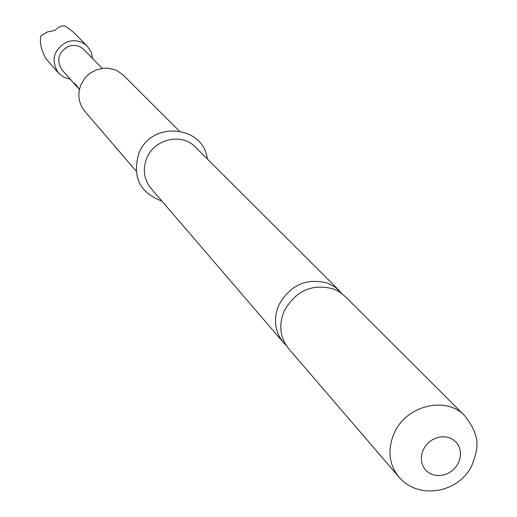 <?xml version="1.0" encoding="UTF-8"?>
<svg xmlns="http://www.w3.org/2000/svg" width="517" height="517" viewBox="0 0 517 517"><rect width="100%" height="100%" fill="white"/><g stroke="black" fill="none" stroke-linecap="round" stroke-linejoin="round"><path stroke-width="0.78" d="M398.781 476.874L288.719 348.716C280.007 337.659 278.489 325.096 284.163 311.027C295.724 290.69 312.184 283.335 333.536 288.964L339.734 292.086L345.091 296.396L464.693 415.7C446.068 395.518 405.884 405.49 394.077 433.498C387.311 449.816 388.874 464.272 398.781 476.874C419.209 501.076 459.781 492.152 472.021 465.08C477.126 450.604 482.574 438.429 464.693 415.7M79.405 89.493L76.309 85.971L78.629 88.594L76.949 85.938L74.383 83.108L76.096 85.757L62.13 69.989C56.179 60.521 58.098 52.734 67.882 46.614C73.996 44.346 79.372 45.373 84.013 49.684L102.179 68.36M76.426 86.119L76.096 85.757M70.37 79.288L63.811 77.266L58.453 73.039C50.705 60.56 53.27 50.311 66.144 42.291C74.151 39.311 81.214 40.63 87.328 46.239L91.141 51.9L92.672 58.589M87.328 46.239L73.311 32.041L65.278 26.024L62.286 25.947L59.972 26.613L56.967 28.441L54.899 30.438L47.629 31.899L41.961 35.15L40.584 36.533L40.326 41.619L41.147 47.131L43.027 52.676L45.677 58.395L58.453 73.039M341.989 293.675L335.565 287.42L327.797 283.206C306.6 277.603 290.276 284.893 278.812 305.069C273.189 319.028 274.708 331.494 283.361 342.48L286.231 345.421M179.173 130.898L123.466 75.333L117.766 71.1L114.503 69.633L107.458 68.166L103.82 68.186L96.666 69.743L90.139 73.201L87.283 75.566L84.769 78.293L80.962 84.62C77.214 94.417 78.481 103.297 84.769 111.245L136.029 170.94M339.268 290.586L195.381 147.061C182.003 132.656 154.428 138.802 146.828 158.008C142.466 169.201 143.842 179.302 150.945 188.298L283.361 342.48M74.959 83.689L75.495 85.027M76.309 85.971L75.734 84.84M76.548 85.777L77.324 86.656M423.223 449.835L421.775 454.1L421.284 458.469L421.782 462.715L423.242 466.631L425.588 470.024L428.703 472.719L432.425 474.58L436.568 475.524L440.93 475.498L445.286 474.509L449.422 472.609L453.138 469.882L456.24 466.476L458.579 462.56L460.04 458.321L460.544 453.971L460.065 449.732L458.637 445.809L456.311 442.403L453.215 439.689L449.499 437.802L445.35 436.833L440.975 436.839L436.594 437.821L432.432 439.728L428.69 442.462L425.575 445.887L423.223 449.835M161.937 201.1C139.68 192.718 132.009 176.756 138.911 153.213M207.323 158.977C203.627 125.541 151.727 120.332 138.983 153.051"/></g></svg>
